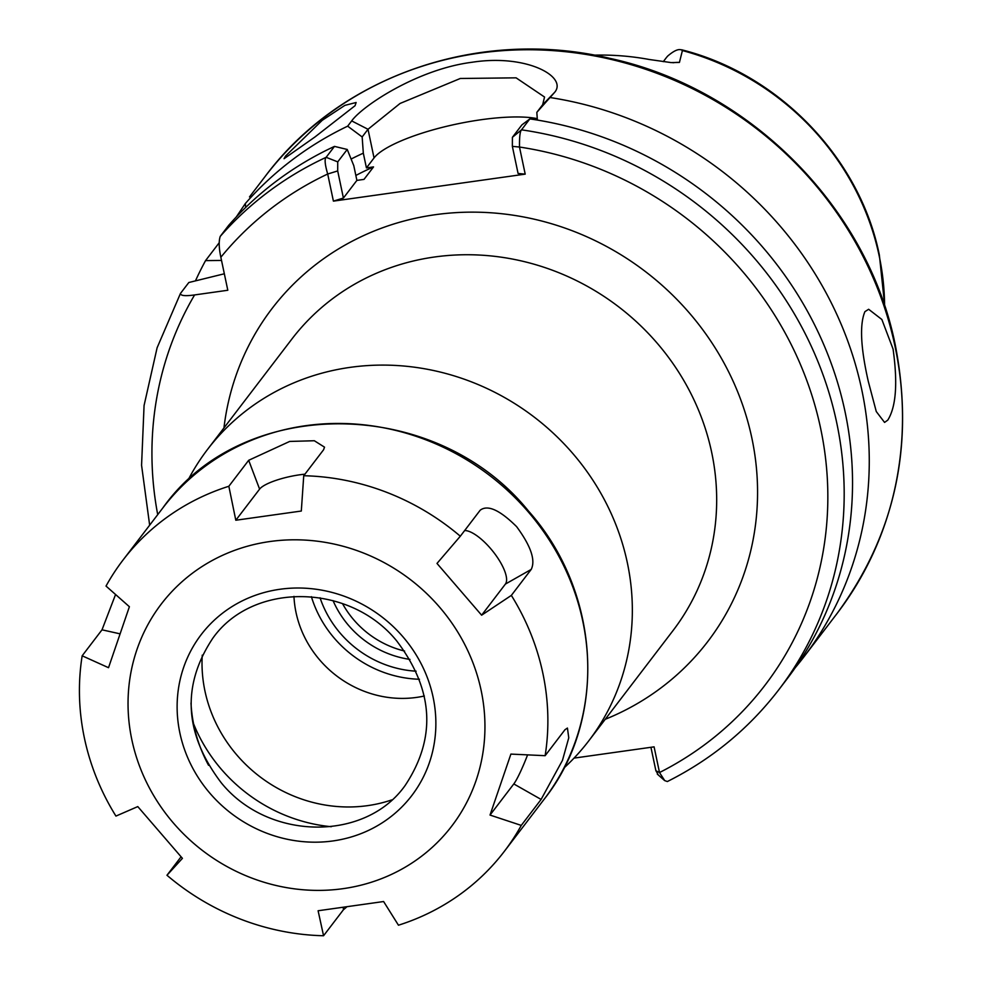 <?xml version="1.0" encoding="UTF-8"?>
<svg xmlns="http://www.w3.org/2000/svg" width="985" height="985" viewBox="0 0 985 985"><rect width="100%" height="100%" fill="white"/><g stroke="black" fill="none" stroke-linecap="round" stroke-linejoin="round"><path stroke-width="1.48" d="M320.051 597.784A103.117 96.321 -142.6 0 0 416.113 671.191M333.053 600.628A94.252 88.047 -142.6 0 0 409.969 659.396M355.056 105.703L356.127 102.502L344.861 105.37L322.23 120.305L285.539 156.049L284.049 158.696L314.892 137.026L355.056 105.703M893.075 349.072L881.858 319.485L868.647 309.278L864.904 311.654C859.511 324.508 860.656 347.779 868.314 381.478L876.268 411.533L884.567 422.417L887.768 420.127C896.067 406.916 897.84 383.227 893.075 349.072M663.274 61.673L666.02 58.078A32.899 30.732 37.4 0 1 667.744 56.022C674.7 50.063 679.576 48.253 682.408 50.555L679.428 62.424L671.08 62.584L649.287 59.494A263.106 245.757 -142.6 0 0 594.25 55.16M574.033 758.118L654.089 746.852L659.507 772.536L664.715 780.612L667.362 781.536C711.749 759.25 748.895 728.641 778.827 689.697A359.894 336.18 37.4 0 0 836.733 422.811A359.894 336.18 37.4 0 0 521.508 129.835C520.006 131.436 519.354 137.161 519.514 147.036L512.36 146.359L512.409 137.297L521.902 124.886L529.856 118.902L521.508 129.835L512.409 137.297M778.827 689.697L787.175 678.763A359.894 336.18 -142.6 0 0 845.081 411.878A359.894 336.18 -142.6 0 0 529.856 118.902M219.162 242.802L205.545 260.619A359.894 336.18 -142.6 0 0 195.461 280.86M347.668 126.166L351.682 120.909C362.492 105.777 417.923 69.061 472.135 62.252C526.729 53.732 567.939 76.83 554.629 92.356L536.825 112.364L542.673 104.706L544.545 97.035L516.091 77.84L460.29 78.48L400.082 103.45L368.008 129.281L362.16 136.94L347.668 126.166A359.894 336.18 -142.6 0 0 245.327 203.55L236.228 217.045M795.301 667.633A359.894 336.18 -142.6 0 0 803.908 656.872A359.894 336.18 -142.6 0 0 861.813 389.986A359.894 336.18 -142.6 0 0 550.603 97.614M187.79 480.581A239.934 224.112 37.4 0 1 207.478 449.505A239.934 224.112 37.4 0 1 350.118 367.368A239.934 224.112 37.4 0 1 594.214 482.268A239.934 224.112 37.4 0 1 588.771 740.843A239.934 224.112 37.4 0 1 563.962 768.005M419.45 679.256A111.391 104.053 37.4 0 1 311.395 596.688M424.338 696.001A104.275 97.404 37.4 0 1 416.52 697.417A104.275 97.404 37.4 0 1 293.961 596.368M519.489 147.036L525.202 174.136L333.41 201.125L327.697 174.013C324.927 164.532 324.41 158.967 326.146 157.317L337.744 161.872L337.695 170.934L343.408 198.047L333.41 201.125M224.334 273.781L188.825 282.51L180.464 293.444C180.501 295.759 185.205 296.251 194.599 294.934L227.806 290.255L220.849 257.245C218.879 247.912 218.682 240.956 220.246 236.375A359.894 336.18 37.4 0 1 326.146 157.317M326.121 157.317L334.481 146.396L347.225 149.461L353.787 165.652L356.89 180.39L364.007 179.381L373.537 166.908A314.19 293.481 -142.6 0 0 355.856 175.465M205.545 260.619L221.526 260.446M537.379 120.071L536.825 112.364M373.537 166.908L366.432 167.906L363.317 153.167A331.145 309.327 -142.6 0 0 351.116 159.041M180.464 293.444L157.12 347.73L144.069 405.524L141.569 465.277L149.658 525.177M362.16 136.94L363.317 153.167M245.696 207.416L245.327 203.55M334.481 146.396A359.894 336.18 -142.6 0 0 228.594 225.442L220.246 236.375M884.789 306.446L879.383 255.177C860.176 158.462 778.926 74.158 681.595 49.767L682.408 50.555A260.2 243.061 -142.6 0 1 879.199 255.965A260.2 243.061 -142.6 0 1 884.592 305.855M537.281 118.656A91.396 22.113 -11.9 0 0 446.39 126.363A91.396 22.113 -11.9 0 0 374.041 157.945L366.432 167.906M356.89 180.39L343.408 198.047M347.225 149.461L337.744 161.872M525.202 174.136L518.073 173.458L512.36 146.359M657.291 774.087L664.678 780.612M657.82 773.976L655.887 770.726L650.937 747.295M655.887 770.726L659.507 772.536A346.178 323.363 -142.6 0 0 820.665 428.537A346.178 323.363 -142.6 0 0 519.514 147.036M337.695 170.934L327.697 174.013A346.178 323.363 -142.6 0 0 220.849 257.245M173.52 823.164A182.804 170.75 37.4 0 1 187.482 577.075A182.804 170.75 37.4 0 1 439.47 607.031A182.804 170.75 37.4 0 1 425.508 853.121A182.804 170.75 37.4 0 1 173.52 823.164M436.995 563.432L481.628 615.194L511.35 595.396L531.198 569.428C535.741 560.317 530.89 546.059 516.633 526.667C499.752 509.947 487.6 504.468 480.163 510.242L460.315 536.222L436.995 563.432M511.35 595.396A239.934 224.112 37.4 0 1 545.136 755.692L510.895 754.091L490.025 815.063L521.262 825.405A239.934 224.112 37.4 0 1 504.295 851.409A239.934 224.112 37.4 0 1 398.457 925.211L383.608 901.534L318.106 910.756L323.56 935.75A239.934 224.112 37.4 0 1 166.97 875.259L182.422 858.341L137.789 806.592L115.934 816.085A239.934 224.112 37.4 0 1 82.161 655.801L108.522 667.695L129.392 606.723L106.023 586.075A239.934 224.112 37.4 0 1 123.002 560.071A239.934 224.112 37.4 0 1 228.84 486.27L235.809 520.24L301.311 511.03L303.737 475.73A239.934 224.112 37.4 0 1 460.315 536.222M115.565 594.497L102.009 629.821L82.161 655.801M303.737 475.73L323.585 449.763L324.521 447.153L314.326 440.738L289.676 441.44L248.676 460.303L228.84 486.27M521.262 825.405L541.11 799.438L562.46 760.371L568.764 737.827L567.434 728.063L564.971 729.713L545.136 755.692M323.56 935.75L343.396 909.783L346.474 907.173M181.043 856.851L166.97 875.259M208.561 765.296A147.381 137.666 37.4 0 1 191.016 702.995M304.919 474.179A34.278 8.286 -11.9 0 0 259.597 489.126L235.809 520.24M481.628 615.194L505.404 584.068A34.278 11.943 50.9 0 0 494.273 553.102A34.278 11.943 50.9 0 0 464.649 530.546M490.025 815.063L513.801 783.937A34.278 3.644 111.1 0 0 527.603 754.867M342.521 603.62A91.396 85.375 -142.6 0 0 404.589 651.048M588.771 740.843L673.1 630.474A239.934 224.112 -142.6 0 0 711.712 452.546A239.934 224.112 -142.6 0 0 434.447 257.011A239.934 224.112 -142.6 0 0 291.806 339.135L207.478 449.505M223.952 427.946A274.199 256.137 37.4 0 1 477.59 212.194A274.199 256.137 37.4 0 1 751.887 438.214A274.199 256.137 37.4 0 1 605.246 719.284M672.989 62.769A32.899 30.732 37.4 0 1 673.445 62.695A32.899 30.732 37.4 0 1 679.428 62.424M895.057 346.474A359.894 336.18 -142.6 0 0 623.296 62.486A359.894 336.18 -142.6 0 0 265.211 176.364C340.761 75.082 480.298 27.457 609.653 58.312C749.351 88.293 868.142 207.613 895.377 345.489C914.634 445.072 895.217 534.362 837.151 613.372A359.894 336.18 -142.6 0 0 895.057 346.474M202.257 655.148A140.744 131.461 -142.6 0 0 367.577 805.644A140.744 131.461 -142.6 0 0 391.735 799.918M331.28 826.711A157.711 147.319 37.4 0 1 193.565 723.778M194.599 294.934A346.178 323.363 -142.6 0 0 157.711 514.638M374.041 157.945L368.008 129.281L351.682 120.909M554.629 92.356L542.673 104.706M402.902 636.753A132.532 123.802 37.4 0 1 392.781 815.161A132.532 123.802 37.4 0 1 210.088 793.442A132.532 123.802 37.4 0 1 220.209 615.034A132.532 123.802 37.4 0 1 402.902 636.753M528.083 511.683A239.934 224.112 -142.6 0 0 162.907 507.841C243.406 394.259 435.949 396.352 528.428 510.969C600.862 592.133 608.04 718.804 544.2 799.18A239.934 224.112 -142.6 0 0 528.083 511.683M102.009 629.821L119.924 633.811M248.676 460.303L259.597 489.126M531.198 569.428L505.404 584.068M541.11 799.438L513.801 783.937M343.396 909.783L343.297 907.604M265.211 176.364L249.5 196.914M837.151 613.372L803.908 656.872M396.733 640.964C433.732 689.845 436.564 737.987 405.204 785.39C365.521 841.806 268.326 841.018 221.219 782.743C184.207 733.862 181.388 685.732 212.735 638.329C252.419 581.913 349.626 582.701 396.733 640.964M123.002 560.071L162.907 507.841M504.295 851.409L544.2 799.18"/></g></svg>
